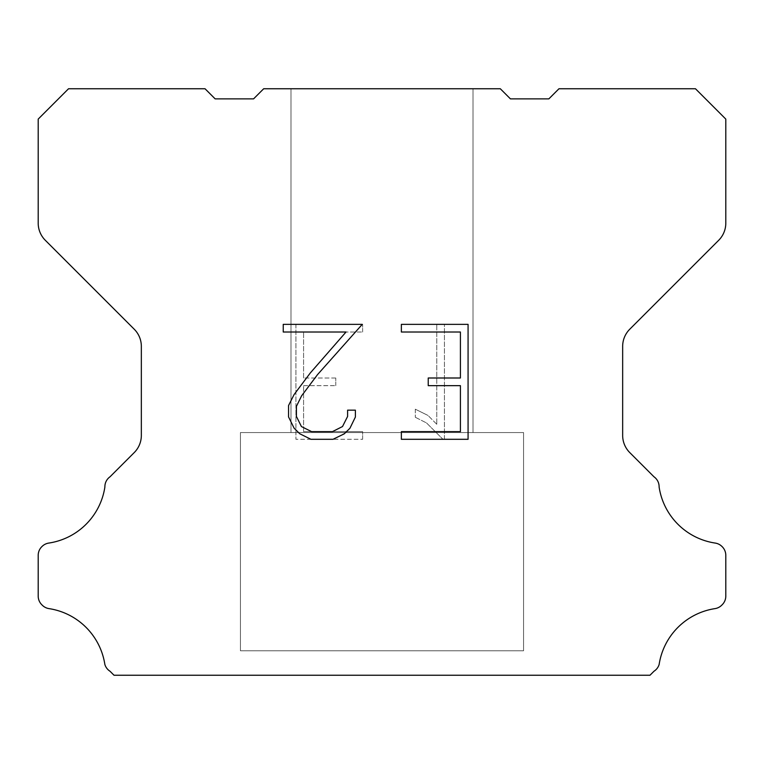 <?xml version="1.0" encoding="UTF-8"?>
<svg xmlns="http://www.w3.org/2000/svg" width="764" height="764" viewBox="0 0 764 764"><rect width="100%" height="100%" fill="white"/><g stroke="black" fill="none" stroke-linecap="round" stroke-linejoin="round"><path stroke-width="0.57" stroke-dasharray="3.82 2.86" d="M473.002 432.558L473.002 88.758L290.998 88.758L290.998 432.558L473.002 432.558L290.998 432.558L473.002 432.558L473.002 88.758L290.998 88.758L290.998 432.558L473.002 432.558L290.998 432.558L473.002 432.558L473.002 88.758L290.998 88.758L290.998 432.558L473.002 432.558L290.998 432.558L473.002 432.558L473.002 88.758L290.998 88.758L290.998 432.558L473.002 432.558L290.998 432.558L473.002 432.558L473.002 88.758L290.998 88.758L290.998 432.558L473.002 432.558L290.998 432.558L473.002 432.558L473.002 88.758L290.998 88.758L290.998 432.558L473.002 432.558L290.998 432.558L473.002 432.558L473.002 88.758L290.998 88.758L290.998 432.558L473.002 432.558L290.998 432.558L473.002 432.558L473.002 88.758L290.998 88.758L290.998 432.558L473.002 432.558L290.998 432.558L473.002 432.558L473.002 88.758L290.998 88.758L290.998 432.558L473.002 432.558L290.998 432.558L473.002 432.558L473.002 88.758L290.998 88.758L290.998 432.558L473.002 432.558L290.998 432.558L473.002 432.558L473.002 88.758L290.998 88.758L290.998 432.558L473.002 432.558L290.998 432.558L473.002 432.558L473.002 88.758L290.998 88.758L290.998 432.558L473.002 432.558L290.998 432.558L473.002 432.558L473.002 88.758L290.998 88.758L290.998 432.558L473.002 432.558L290.998 432.558L473.002 432.558L473.002 88.758L290.998 88.758L290.998 432.558L473.002 432.558L290.998 432.558L473.002 432.558L473.002 88.758L290.998 88.758L290.998 432.558L473.002 432.558L290.998 432.558L473.002 432.558L473.002 88.758L290.998 88.758L290.998 432.558L473.002 432.558L290.998 432.558L473.002 432.558L473.002 88.758L290.998 88.758L290.998 432.558L473.002 432.558L290.998 432.558L473.002 432.558L473.002 88.758L290.998 88.758L290.998 432.558L473.002 432.558L290.998 432.558L473.002 432.558L473.002 88.758L290.998 88.758L290.998 432.558L473.002 432.558L290.998 432.558L473.002 432.558L473.002 88.758L290.998 88.758L290.998 432.558L473.002 432.558L290.998 432.558L473.002 432.558L473.002 88.758L290.998 88.758L290.998 432.558L473.002 432.558L290.998 432.558L473.002 432.558L473.002 88.758L290.998 88.758L290.998 432.558L473.002 432.558L290.998 432.558L290.998 88.758L290.998 432.558L473.002 432.558L473.002 88.758L290.998 88.758L290.998 432.558L473.002 432.558L473.002 88.758L290.998 88.758L290.998 432.558L473.002 432.558L473.002 88.758L290.998 88.758L290.998 432.558L473.002 432.558L473.002 88.758L290.998 88.758L290.998 432.558L473.002 432.558L473.002 88.758L290.998 88.758L290.998 432.558L473.002 432.558L473.002 88.758L290.998 88.758L290.998 432.558L473.002 432.558L473.002 88.758L290.998 88.758L290.998 432.558L473.002 432.558L473.002 88.758L290.998 88.758L290.998 432.558L473.002 432.558L473.002 88.758L290.998 88.758L290.998 432.558L473.002 432.558L473.002 88.758L290.998 88.758L290.998 432.558L473.002 432.558L473.002 88.758L290.998 88.758L290.998 432.558L473.002 432.558L473.002 88.758L290.998 88.758L290.998 432.558L473.002 432.558L473.002 88.758L290.998 88.758L290.998 432.558L473.002 432.558L473.002 88.758L290.998 88.758L290.998 432.558L473.002 432.558L473.002 88.758L290.998 88.758L290.998 432.558L473.002 432.558L473.002 88.758L290.998 88.758L290.998 432.558L473.002 432.558L473.002 88.758L290.998 88.758L290.998 432.558L473.002 432.558L473.002 88.758L290.998 88.758L290.998 432.558L473.002 432.558L473.002 88.758L290.998 88.758L290.998 432.558L473.002 432.558L473.002 88.758L290.998 88.758L473.002 88.758L290.998 88.758L473.002 88.758L473.002 432.558L290.998 432.558M240.431 675.042L523.569 675.042M523.569 650.775L523.569 432.558L240.431 432.558L240.431 650.775L523.569 650.775L240.431 650.775L523.569 650.775L523.569 432.558L240.431 432.558L240.431 650.775L523.569 650.775L240.431 650.775L523.569 650.775L523.569 432.558L240.431 432.558L240.431 650.775L523.569 650.775L240.431 650.775L523.569 650.775L523.569 432.558L240.431 432.558L240.431 650.775L523.569 650.775L240.431 650.775L523.569 650.775L523.569 432.558L240.431 432.558L240.431 650.775L523.569 650.775L240.431 650.775L523.569 650.775L523.569 432.558L240.431 432.558L240.431 650.775L523.569 650.775L240.431 650.775L523.569 650.775L523.569 432.558L240.431 432.558L240.431 650.775L523.569 650.775L240.431 650.775L523.569 650.775L523.569 432.558L240.431 432.558L240.431 650.775L523.569 650.775L240.431 650.775L523.569 650.775L523.569 432.558L240.431 432.558L240.431 650.775L523.569 650.775L240.431 650.775L523.569 650.775L523.569 432.558L240.431 432.558L240.431 650.775L523.569 650.775L240.431 650.775L523.569 650.775L523.569 432.558L240.431 432.558L240.431 650.775L523.569 650.775L240.431 650.775L523.569 650.775L523.569 432.558L240.431 432.558L240.431 650.775L523.569 650.775L240.431 650.775L523.569 650.775L523.569 432.558L240.431 432.558L240.431 650.775L523.569 650.775L240.431 650.775L523.569 650.775L523.569 432.558L240.431 432.558L240.431 650.775L523.569 650.775L240.431 650.775L523.569 650.775L523.569 432.558L240.431 432.558L240.431 650.775L523.569 650.775L240.431 650.775L523.569 650.775L523.569 432.558L240.431 432.558L240.431 650.775L523.569 650.775L240.431 650.775L523.569 650.775L523.569 432.558L240.431 432.558L240.431 650.775L523.569 650.775L240.431 650.775L523.569 650.775L523.569 432.558L240.431 432.558L240.431 650.775L523.569 650.775L240.431 650.775L523.569 650.775L523.569 432.558L240.431 432.558L240.431 650.775L523.569 650.775L240.431 650.775L523.569 650.775L523.569 432.558L240.431 432.558L240.431 650.775L523.569 650.775L240.431 650.775L523.569 650.775L523.569 432.558L240.431 432.558L240.431 650.775L523.569 650.775L240.431 650.775L523.569 650.775L523.569 432.558L240.431 432.558L240.431 650.775L523.569 650.775L240.431 650.775L240.431 432.558L240.431 650.775L523.569 650.775L523.569 432.558L240.431 432.558L240.431 650.775L523.569 650.775L523.569 432.558L240.431 432.558L240.431 650.775L523.569 650.775L523.569 432.558L240.431 432.558L240.431 650.775L523.569 650.775L523.569 432.558L240.431 432.558L240.431 650.775L523.569 650.775L523.569 432.558L240.431 432.558L240.431 650.775L523.569 650.775L523.569 432.558L240.431 432.558L240.431 650.775L523.569 650.775L523.569 432.558L240.431 432.558L240.431 650.775L523.569 650.775L523.569 432.558L240.431 432.558L240.431 650.775L523.569 650.775L523.569 432.558L240.431 432.558L240.431 650.775L523.569 650.775L523.569 432.558L240.431 432.558L240.431 650.775L523.569 650.775L523.569 432.558L240.431 432.558L240.431 650.775L523.569 650.775L523.569 432.558L240.431 432.558L240.431 650.775L523.569 650.775L523.569 432.558L240.431 432.558L240.431 650.775L523.569 650.775L523.569 432.558L240.431 432.558L240.431 650.775L523.569 650.775L523.569 432.558L240.431 432.558L240.431 650.775L523.569 650.775L523.569 432.558L240.431 432.558L240.431 650.775L523.569 650.775L523.569 432.558L240.431 432.558L240.431 650.775L523.569 650.775L523.569 432.558L240.431 432.558L240.431 650.775L523.569 650.775L523.569 432.558L240.431 432.558L240.431 650.775L523.569 650.775L523.569 432.558L240.431 432.558L523.569 432.558L240.431 432.558L523.569 432.558L523.569 650.775L240.431 650.775M240.431 432.558L523.569 432.558M460.415 385.658L460.415 431.641L401.367 431.641L401.367 439.3L468.074 439.3L468.074 324.356L401.367 324.356L401.367 332.015L460.415 332.015L460.415 377.999L428.232 377.999L428.232 385.658L460.415 385.658M355.384 417.048L355.384 410.153L347.601 410.153L347.601 416.447L342.511 426.541L332.407 431.641L311.597 431.641L301.427 426.56L296.413 416.447L296.413 406.352L301.57 395.867L317.518 374.627L362.27 324.356L283.234 324.356L283.234 332.015L346.025 332.015L310.327 372.928L294.092 394.558L288.553 405.55L288.553 416.924L294.092 428.146L299.774 433.761L310.929 439.3L333.008 439.3L344.23 433.847L349.922 428.27L355.384 417.048M303.585 431.641L303.585 385.658L303.585 431.641L362.633 431.641L303.585 431.641M303.585 385.658L335.768 385.658L303.585 385.658M335.768 385.658L335.768 377.999L335.768 385.658M335.768 377.999L303.585 377.999L335.768 377.999M303.585 377.999L303.585 332.015L303.585 377.999M303.585 332.015L362.633 332.015L303.585 332.015M362.633 332.015L362.633 324.356L362.633 332.015M362.633 439.3L362.633 431.641L362.633 439.3L295.926 439.3L362.633 439.3M295.926 324.356L295.926 439.3L295.926 324.356L362.633 324.356L295.926 324.356M415.301 409.189L415.301 417.259L415.301 409.189L428.021 415.463L415.301 409.189M415.301 417.259L426.522 422.941L415.301 417.259M426.522 422.941L442.824 439.157L426.522 422.941M442.824 439.157L444.438 439.157L442.824 439.157M444.438 439.157L444.438 324.203L444.438 439.157M436.779 424.287L428.021 415.463L436.779 424.287L436.779 324.203L436.779 424.287M444.438 324.203L436.779 324.203L444.438 324.203M263.685 88.758L253.572 98.871L215.152 98.871L205.038 88.758L68.531 88.758L38.2 119.098L38.2 223.126A24.267 24.267 0 0 0 45.305 240.288L134.235 329.217A24.267 24.267 0 0 1 141.34 346.378L141.34 435.423A24.267 24.267 0 0 1 134.235 452.584L110.006 476.803A12.138 12.138 0 0 0 104.888 486.974A66.735 66.735 0 0 1 48.8 543.07A12.138 12.138 0 0 0 42.02 546.489L41.753 546.747A12.138 12.138 0 0 0 38.2 555.332L38.2 596.101A12.138 12.138 0 0 0 41.753 604.677L42.278 605.203A12.138 12.138 0 0 0 49.02 608.621A66.735 66.735 0 0 1 104.859 664.46A12.138 12.138 0 0 0 109.968 671.203L114.008 675.242L649.992 675.242L654.032 671.203A12.138 12.138 0 0 0 659.141 664.46A66.735 66.735 0 0 1 714.98 608.621A12.138 12.138 0 0 0 721.722 605.203L722.247 604.677A12.138 12.138 0 0 0 725.8 596.101L725.8 555.332A12.138 12.138 0 0 0 722.247 546.747L721.98 546.489A12.138 12.138 0 0 0 715.199 543.07A66.735 66.735 0 0 1 659.112 486.974A12.138 12.138 0 0 0 653.994 476.803L629.765 452.584A24.267 24.267 0 0 1 622.66 435.423L622.66 346.378A24.267 24.267 0 0 1 629.765 329.217L718.695 240.288A24.267 24.267 0 0 0 725.8 223.126L725.8 119.098L695.469 88.758L558.961 88.758L548.848 98.871L510.428 98.871L500.315 88.758L263.685 88.758M523.569 675.242L240.431 675.242M290.998 88.758L473.002 88.758"/><path stroke-width="1.15" d="M460.415 431.641L460.415 385.658L428.232 385.658L428.232 377.999L460.415 377.999L460.415 332.015L401.367 332.015L401.367 324.356L468.074 324.356L468.074 439.3L401.367 439.3L401.367 431.641L460.415 431.641M355.384 410.153L355.384 417.048L349.922 428.27L344.23 433.847L333.008 439.3L310.929 439.3L299.774 433.761L294.092 428.146L288.553 416.924L288.553 405.55L294.092 394.558L310.327 372.928L346.025 332.015L283.234 332.015L283.234 324.356L362.27 324.356L317.518 374.627L301.57 395.867L296.413 406.352L296.413 416.447L301.427 426.56L311.597 431.641L332.407 431.641L342.511 426.541L347.601 416.447L347.601 410.153L355.384 410.153M263.685 88.758L500.315 88.758L510.428 98.871L548.848 98.871L558.961 88.758L695.469 88.758L725.8 119.098L725.8 223.126A24.267 24.267 0 0 1 718.695 240.288L629.765 329.217A24.267 24.267 0 0 0 622.66 346.378L622.66 435.423A24.267 24.267 0 0 0 629.765 452.584L653.994 476.803A12.138 12.138 0 0 1 659.112 486.974A66.735 66.735 0 0 0 715.199 543.07A12.138 12.138 0 0 1 721.98 546.489L722.247 546.747A12.138 12.138 0 0 1 725.8 555.332L725.8 596.101A12.138 12.138 0 0 1 722.247 604.677L721.722 605.203A12.138 12.138 0 0 1 714.98 608.621A66.735 66.735 0 0 0 659.141 664.46A12.138 12.138 0 0 1 654.032 671.203L649.992 675.242L114.008 675.242L109.968 671.203A12.138 12.138 0 0 1 104.859 664.46A66.735 66.735 0 0 0 49.02 608.621A12.138 12.138 0 0 1 42.278 605.203L41.753 604.677A12.138 12.138 0 0 1 38.2 596.101L38.2 555.332A12.138 12.138 0 0 1 41.753 546.747L42.02 546.489A12.138 12.138 0 0 1 48.8 543.07A66.735 66.735 0 0 0 104.888 486.974A12.138 12.138 0 0 1 110.006 476.803L134.235 452.584A24.267 24.267 0 0 0 141.34 435.423L141.34 346.378A24.267 24.267 0 0 0 134.235 329.217L45.305 240.288A24.267 24.267 0 0 1 38.2 223.126L38.2 119.098L68.531 88.758L205.038 88.758L215.152 98.871L253.572 98.871L263.685 88.758"/></g></svg>
